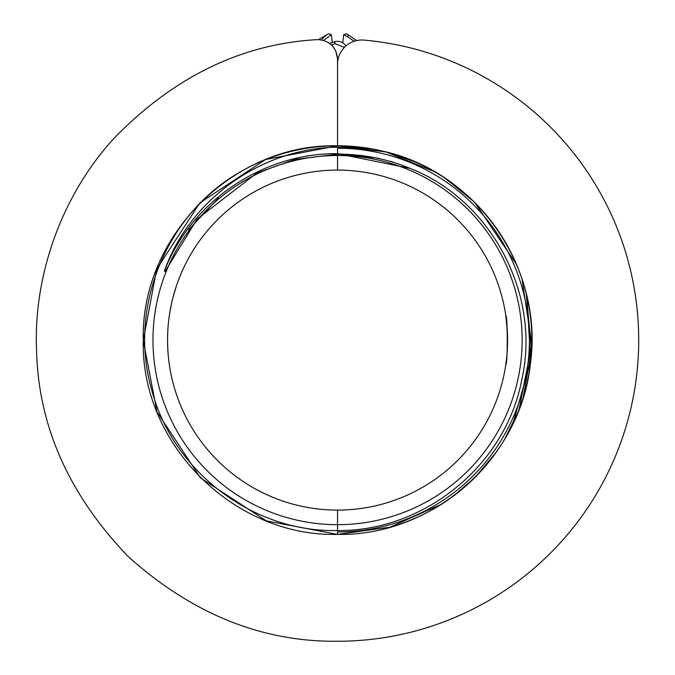 <?xml version="1.0" encoding="UTF-8"?>
<svg xmlns="http://www.w3.org/2000/svg" width="675" height="675" viewBox="0 0 675 675"><rect width="100%" height="100%" fill="white"/><g stroke="black" fill="none" stroke-linecap="round" stroke-linejoin="round"><path stroke-width="1.01" d="M506.68 357.396L505.82 364.382C507.718 365.85 507.71 314.297 505.82 315.807L507.364 331.855M507.507 335.677L507.558 340.512M507.516 343.972L507.035 353.455M441.45 504.276L389.922 527.2L337.559 534.389L337.559 510.106A170.007 170.007 0 0 1 167.552 340.099A170.007 170.007 0 0 1 337.559 170.092A170.007 170.007 0 0 1 507.566 340.099A170.007 170.007 0 0 1 337.559 510.106L337.559 524.678A184.579 184.579 0 0 0 522.138 340.099A184.579 184.579 0 0 0 337.559 155.52L337.559 170.092L337.559 155.52A184.579 184.579 0 0 0 152.98 340.099A184.579 184.579 0 0 0 337.559 524.678L337.559 530.542C424.474 531.495 506.115 464.805 521.893 379.156C541.055 294.19 491.316 200.576 411.033 168.767C387.458 158.929 362.964 154.077 337.559 154.187L337.559 155.52L337.559 153.672L410.003 168.337M507.482 334.817L507.558 339.365M378.734 158.262L337.559 153.672L337.559 59.037C336.403 47.242 329.923 40.762 318.127 39.614L316.786 39.656C241.355 44.018 173.72 76.942 113.873 138.451C58.657 198.914 33.345 280.429 36.577 350.485C38.332 426.018 68.909 494.75 128.309 556.689C192.257 613.913 262.001 642.102 337.559 641.25A301.151 301.151 0 0 0 638.423 353.32A301.151 301.151 0 0 0 363.968 40.103A24.283 24.283 0 0 0 337.559 64.294L337.559 145.8C233.736 143.125 140.586 236.275 143.26 340.099C140.586 443.914 233.736 537.064 337.559 534.389L337.559 530.542C252.998 532.6 172.285 471.243 151.462 388.91C128.149 307.437 166.244 214.017 239.971 172.091A194.29 194.29 0 0 1 337.559 145.8L337.559 153.672C262.921 152.828 191.295 201.352 164.413 270.987C189.751 199.125 261.537 148.323 337.559 147.133L384.303 151.512C477.579 172.64 543.856 269.333 530.415 363.648C520.771 458.409 433.181 536.33 337.559 534.389C233.736 537.064 140.586 443.914 143.26 340.099C140.586 236.275 233.736 143.125 337.559 145.8L386.049 151.951L434.295 171.593M507.372 332.117L507.49 335.197M445.702 178.681L473.875 201.656M474.955 202.728L516.577 264.592M522.037 279.129L531.807 344.233L519.1 409.312M517.987 412.172L504.714 439.13M496.049 452.478L475.504 476.913M474.922 477.503L452.773 496.538M342.74 49.292L341.491 51.038M323.663 40.416L331.358 34.695L328.7 33.75L331.358 34.695A1.941 1.941 0 0 1 331.518 35.277L332.277 42.542L334.564 41.799A9.712 9.712 0 0 1 345.862 46.001M266.034 159.443L337.559 145.8A194.29 194.29 0 0 1 384.303 151.512M328.7 33.75A19.432 19.432 0 0 0 321.621 39.926M342.799 42.862L343.592 35.277A1.941 1.941 0 0 1 343.752 34.695L346.41 33.75L343.752 34.695L347.414 36.602L348.511 34.999L356.662 40.567M337.559 145.8C233.736 143.125 140.586 236.275 143.26 340.099C140.586 443.914 233.736 537.064 337.559 534.389C233.736 537.064 140.586 443.914 143.26 340.099C140.586 236.275 233.736 143.125 337.559 145.8C233.736 143.125 140.586 236.275 143.26 340.099C140.586 443.914 233.736 537.064 337.559 534.389C233.736 537.064 140.586 443.914 143.26 340.099C140.586 236.275 233.736 143.125 337.559 145.8C233.736 143.125 140.586 236.275 143.26 340.099C140.586 443.914 233.736 537.064 337.559 534.389C233.736 537.064 140.586 443.914 143.26 340.099C140.586 236.275 233.736 143.125 337.559 145.8A194.29 194.29 0 0 1 384.261 151.495L379.628 150.415M390.749 153.225A194.29 194.29 0 0 1 384.303 528.677M337.635 145.8L372.288 148.93M390.808 153.242L415.682 162.203M449.71 181.44L459.068 188.485M499.281 232.419L505.769 242.865M526.331 294.114L531.546 351.017L523.1 397.735M523.032 397.963L520.417 405.751M517.084 414.399L508.764 431.941M474.483 477.934L467.066 484.928M390.268 161.266L393.39 162.219M327.839 34.214L318.49 39.614M348.511 34.999A19.432 19.432 0 0 0 346.41 33.75M393.365 153.993L415.783 162.245M498.091 230.648L504.411 240.553M526.998 296.958L530.634 361.8L512.688 424.229L530.634 361.8L526.998 296.958L530.634 361.8L512.688 424.229L530.634 361.8L526.998 296.958L530.634 361.8L512.688 424.229L530.634 361.8L526.998 296.958L530.634 361.8L512.688 424.229M477.706 474.66L469.311 482.895M417.715 517.084L408.839 520.838M168.429 322.802L168.083 326.624M167.813 330.556L167.577 337.061M173.171 296.73L176.614 285.314M169.442 314.803L171.399 304.113M168.294 355.995L167.822 349.734M168.007 352.519L167.586 343.617M167.653 346.115L167.552 339.803M171.863 378.152L171.239 375.342M178.343 399.71L177.483 397.364M175.677 392.04L175.061 390.082M177.213 396.605L176.808 395.432M174.648 388.707L173.922 386.193M337.559 154.187L294.646 159.452L256.77 173.104L197.151 219.088L165.054 271.485L164.413 270.987M168.126 326.101L168.058 326.945L168.126 326.101M167.628 335.002L167.653 334.133M337.559 59.037L335.829 51.038L332.691 46.187M337.433 534.389L266.347 520.872L200.753 478.06M200.171 477.478L156.971 411.792L143.26 340.453L156.693 269.106L199.606 203.276M200.188 202.694L265.03 159.848M331.408 44.862L335.163 43.647L334.564 41.799L329.645 43.394M337.559 531.959A191.869 191.869 0 0 0 529.419 340.099A191.869 191.869 0 0 0 337.559 148.23M354.206 41.242L347.414 36.602M335.163 43.647L344.41 47.385M338.192 58.793L337.551 58.818M218.514 197.977L188.654 229.694"/></g></svg>
